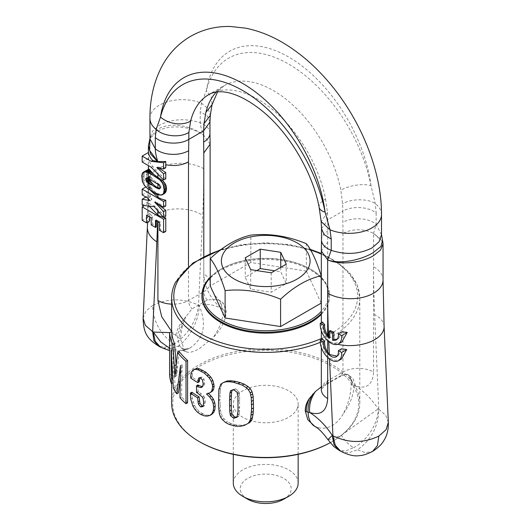 <?xml version="1.0" encoding="UTF-8"?>
<svg xmlns="http://www.w3.org/2000/svg" width="530" height="530" viewBox="0 0 530 530"><rect width="100%" height="100%" fill="white"/><g stroke="black" fill="none" stroke-linecap="round" stroke-linejoin="round"><path stroke-width="0.4" stroke-dasharray="2.65 1.99" d="M237.168 416.772L238.765 416.269L239.427 413.904L239.673 395.473L238.844 391.319L235.678 388.881A94.082 54.318 0 0 1 235.439 388.834L232.213 389.835L232.067 390.332M225.031 381.56L220.785 384.197M222.388 383.276L221.547 384.621L219.95 385.548M221.547 384.621L220.573 387.907L218.983 388.821M220.573 387.907L220.434 388.543L218.844 389.457M220.434 388.543L220.228 391.253L218.638 392.173M220.228 391.253L220.089 394.797L218.499 395.711M220.089 394.797L220.023 399.163L218.433 400.077M220.023 399.163L220.023 400.269L218.433 401.19M225.734 422.615L227.37 421.668L224.091 418.806L222.176 416.202L220.506 410.498L220.089 404.436L218.499 405.351M220.089 404.436L220.023 400.269M220.294 407.835L218.704 408.756M220.506 410.498L218.91 411.419M220.99 412.996L219.394 413.917M222.176 416.202L220.573 417.13M224.091 418.806L222.481 419.733M249.955 422.35L246.357 424.364L241.859 425.292L235.439 424.861L230.981 423.536L229.318 424.497M230.981 423.536L227.37 421.668M235.439 424.861L233.737 425.842M237.294 425.146L235.572 426.14M241.859 425.292L240.09 426.312M246.006 424.444L244.191 425.491M246.357 424.364L244.542 425.411M232.14 390.06L231.219 390.59M232.213 389.835L230.543 390.796M235.439 388.834L233.737 389.815M235.678 388.881L233.975 389.868M238.844 391.319L237.115 392.319M239.262 392.379L237.526 393.379M239.673 395.473L237.937 396.48M239.838 400.137L238.096 401.144M239.838 406.994L238.096 408.001M239.759 410.319L238.016 411.32M239.427 413.904L237.685 414.91M238.765 416.269L237.036 417.262M199.969 441.993A93.002 53.696 0 0 1 176.49 388.907A93.002 53.696 0 0 1 291.911 352.503A93.002 53.696 0 0 1 354.967 419.144A93.002 53.696 0 0 1 331.495 441.993A93.002 53.696 0 0 1 330.19 442.729A94.082 54.318 0 0 0 332.257 441.55A94.082 54.318 0 0 0 356.008 418.435A94.082 54.318 0 0 0 359.81 403.144A94.082 54.318 0 0 0 279.111 349.376A94.082 54.318 0 0 0 175.45 387.847A94.082 54.318 0 0 0 171.647 403.144M314.025 425.928L318.51 427.723C322.936 428.843 327.514 428.114 332.257 425.537C336.901 422.701 340.684 418.594 343.612 413.228C348.475 403.628 350.973 394.042 351.105 384.469C351.191 380.195 350.522 377.214 349.098 375.525L347.879 374.564L345.646 374.081L348.157 374.69L353.086 378.824L355.577 386.006C366.714 389.384 372.703 384.72 373.551 372.02A21.631 12.488 180 0 0 342.963 372.02L327.666 380.851A21.631 12.488 0 0 0 321.332 389.683M345.646 374.081L339.465 376.353L321.332 386.854M180.299 377.989L182.101 364.706L181.598 396.877A94.082 54.318 0 0 0 187.58 402.813M171.68 331.608L171.68 373.994A94.082 54.318 0 0 0 173.231 382.488L173.005 349.012L175.125 387.205A94.082 54.318 0 0 0 178.438 392.829M176.086 364.349L176.669 375.684L179.193 351.489M199.326 381.699A94.082 54.318 0 0 1 192.198 377.102L192.483 373.107L193.351 370.569L194.821 368.973M210.417 392.531L206.495 393.936M208.495 393.505L208.032 393.041M210.112 415.321L211.662 414.427L209.125 415.215L206.19 415.056L202.791 413.804L201.254 414.692M191.913 392.22L192.244 398.202L194.477 405.317L196.597 408.729L199.22 411.479L202.453 413.632A94.082 54.318 0 0 0 202.791 413.804M203.076 398.56L204.613 397.672L205.249 401.508L204.5 405.715L203.142 405.9M204.613 397.672L203.865 396.188L199.22 392.266L197.69 393.147M198.001 384.932L198.054 391.637L198.472 391.829A94.082 54.318 0 0 0 199.22 392.266M199.836 378.062L200.029 377.274L202.115 377.121L203.984 379.195L204.673 382.753L204.5 384.455L203.242 386.483L202.003 386.701M149.917 179.776L149.526 177.146L149.93 176.053L152.567 179.041A32.443 18.729 180 0 0 155.688 181.697A32.443 18.729 180 0 0 156.118 181.989L160.822 185.725L160.848 188.024L159.265 188.355M210.125 144.2L203.792 135.369C201.711 130.373 200.525 126.186 200.241 122.808L200.241 111.578L201.46 103.237L206.369 90.59L211.444 97.414L212.06 104.668M383.051 279.973A32.443 18.729 0 0 0 373.551 266.729L373.551 233.379C363.355 228.543 353.159 228.543 342.963 233.379L342.804 211.185C351.827 205.614 369.271 206.64 376.161 213.146L375.313 203.613L370.967 185.619A21.631 9.05 -11 0 0 340.843 190.21A98.408 56.816 -120 0 0 291.878 104.145A98.408 56.816 -120 0 0 224.17 85.694A98.408 56.816 -120 0 0 216.247 92.061M283.742 499.194A25.473 14.707 0 0 0 290.175 492.933A25.473 14.707 0 0 0 272.904 474.681A25.473 14.707 0 0 0 241.282 484.652A25.473 14.707 0 0 0 247.715 499.194M381.507 234.677L376.161 224.375L373.551 233.379L382.541 240.441M373.551 233.379L382.773 241.846M388.331 422.271L385.78 415.361L378.811 409.266C378.347 426.729 371.185 440.251 357.326 449.844L365.713 452.746L372.577 451.401M340.71 451.222L348.336 452.839L357.326 449.844M341.91 341.916L334.019 343.268L331.118 342.194L328.713 340.472A15.138 8.738 -120 0 1 327.666 339.452L327.666 340.658M157.304 203.633L155.595 201.612L157.913 203.096L157.913 203.984M149.95 138.409L151.242 135.846L158.49 128.922C170.574 121.668 191.86 125.683 203.792 135.369C191.794 126.398 170.05 123.854 157.913 131.149L150.858 137.674L148.407 145.856M319.146 207.402A21.631 9.05 169 0 1 325.552 199.041A98.408 56.816 -120 0 0 276.581 112.969A98.408 56.816 -120 0 0 208.88 94.526L224.17 85.694L217.565 91.909M325.552 199.041L327.48 212.47L327.825 219.837L342.804 211.185L342.585 203.745L340.843 190.21M174.131 344.076C160.444 334.582 153.269 321.71 152.607 305.459C167.844 298.138 183.155 298.052 198.531 305.187C196.292 321.617 188.157 334.582 174.131 344.076L165.347 347.21L158.338 345.931M143.133 318.113L145.684 311.375L152.607 305.459M298.158 483.115A32.429 18.722 0 0 0 270.34 464.578A32.429 18.722 0 0 0 234.611 477.841A32.429 18.722 0 0 0 233.299 483.115M321.491 228.662L327.825 219.837L327.825 231.06L327.666 242.21L321.332 251.041M327.911 439.648L331.793 439.112L341.34 435.243C344.818 440.775 348.879 444.908 353.53 447.651L345.408 451.083L338.518 449.957M353.53 447.651C366.674 441.483 378.513 422.92 378.175 408.908C371.557 398.984 364.024 391.352 355.577 386.006L353.994 385.847L351.105 384.469M341.525 348.8L338.359 355.531L337.053 356.114M341.532 358.949L335.477 360.4L329.488 357.955A15.138 8.738 -120 0 1 327.666 356.259C323.711 350.675 322.008 344.878 322.558 338.882M330.163 330.601L330.144 337.822L329.329 337.153M341.876 331.787L338.644 338.564L337.133 339.213M150.162 190.151L148.499 185.48L148.473 191.27L151.838 199.512L148.44 195.577L148.36 201.691C148.996 203.811 151.262 205.302 155.151 206.17L157.913 209.648L157.913 210.973M157.576 167.023L157.913 167.341L157.576 167.023L156.807 167.467M177.928 346.269C189.25 339.054 199.452 319.544 199.161 305.552C207.025 324.261 204.01 338.385 190.124 347.938C186.639 349.455 182.578 348.899 177.928 346.269L168.52 348.945L160.53 347.196M148.771 169.01L148.48 176.603L149.049 182.857L150.421 186.772L152.991 190.144A32.443 18.729 180 0 0 154.044 191.098A32.443 18.729 180 0 0 154.535 191.502L157.913 193.642L157.913 194.444M148.499 152.468L148.499 158.377A32.443 18.729 180 0 0 152.786 166.374L157.913 172.939L157.913 174.178M156.297 220.772L156.297 219.844L157.913 220.818L157.913 221.706M149.685 216.956L149.732 213.279L152.666 216.982L152.614 224.124L156.284 226.966M149.109 206.097L148.334 203.334L148.049 216.949L149.626 221.05M296.846 409.299A32.429 18.722 0 0 0 298.158 404.026A32.429 18.722 0 0 0 270.34 385.495A32.429 18.722 0 0 0 234.611 398.752A32.429 18.722 0 0 0 233.299 404.026A32.429 18.722 0 0 0 261.118 422.562A32.429 18.722 0 0 0 296.846 409.299M322.558 322.074C322.008 328.07 323.711 333.86 327.666 339.452M341.34 435.243L378.175 408.908L378.804 409.266L374.617 314.601A1105.792 638.431 60 0 1 373.551 266.868A1105.792 638.431 60 0 1 373.551 266.729M190.124 347.938L188.09 348.972L179.021 350.595L169.593 348.157M158.463 167.838L157.913 167.341M165.764 178.802L157.913 172.939M163.863 193.96L161.637 194.583L157.913 193.642M165.764 205.991A21.631 12.488 180 0 1 157.913 203.096M165.764 216.227L157.913 209.648M165.764 231.424A21.631 12.488 180 0 1 160.358 229.748L159.417 230.285M157.913 220.818A21.631 12.488 180 0 0 160.358 222.037L160.358 229.748M165.764 167.732L157.913 167.102M216.088 299.278L207.29 300.046L191.999 308.871L185.811 316.761L182.366 325.168L180.352 338.822L184.99 351.43L187.845 352.284C190.773 352.543 194.556 351.357 199.201 348.72L212.947 337.789C220.844 329.945 225.257 321.465 226.197 312.356C226.31 308.096 224.952 304.717 222.123 302.213L218.598 300.053L216.088 299.278L219.599 300.391L221.765 308.752C210.629 299.264 204.633 287.691 203.792 274.01L203.792 168.858A1105.792 638.431 -120 0 0 203.792 168.726L203.792 135.369M222.123 302.213C224.256 304.346 225.27 307.526 225.164 311.753L221.765 308.752C213.318 304.339 205.786 303.279 199.161 305.552L198.531 305.187L202.718 215.359A1105.792 638.431 -120 0 0 203.792 168.858M180.352 338.822L177.47 336.888L171.647 331.475M185.811 316.761C180.326 322.83 177.013 328.991 175.887 335.238L169.925 332.621M256.752 270.585L245.224 277.236L250.716 289.075L271.221 292.249L286.233 283.583L280.741 271.744L274.712 270.81M250.716 269.651L250.716 289.075M271.221 272.824L271.221 292.249M286.233 264.159L286.233 283.583M280.741 267.325L280.741 271.744M245.224 257.812L245.224 277.236M321.332 314.369A63.805 36.835 0 0 0 326.95 306.671A63.805 36.835 0 0 0 329.534 296.303A63.805 36.835 0 0 0 274.805 259.839A63.805 36.835 0 0 0 204.507 285.935A63.805 36.835 0 0 0 201.923 296.303M321.332 313.488A63.805 36.835 0 0 0 326.95 305.79A63.805 36.835 0 0 0 329.534 295.422A63.805 36.835 0 0 0 321.332 277.356M321.213 277.23A63.805 36.835 0 0 0 310.845 269.373A63.805 36.835 0 0 0 220.612 269.373A63.805 36.835 0 0 0 210.244 277.23M321.213 303.12L306.347 271.088L306.347 243.714M306.347 271.088L250.862 262.502L250.862 235.128M250.862 262.502L210.244 285.955M210.244 277.647A62.719 36.212 180 0 1 221.381 268.929A62.719 36.212 180 0 1 310.083 268.929A62.719 36.212 180 0 1 321.213 277.647M321.332 277.78A62.719 36.212 180 0 1 325.917 304.73A62.719 36.212 180 0 1 321.332 311.296M149.526 177.146L147.598 178.259M149.626 178.504L148.957 178.895M160.12 188.488L159.212 189.011M160.848 188.024L159.841 188.607M161.094 186.997L160.053 187.6M160.822 185.725L159.822 186.308M160.093 184.731L159.192 185.255M159.477 184.241L158.642 184.725M158.583 183.632L157.807 184.082M157.45 182.896L156.681 183.34M156.118 181.989L155.277 182.479M152.567 179.041L150.944 179.975M151.547 177.934L149.453 179.147M150.811 177.066L148.254 178.544M150.308 176.43L147.34 178.146M149.99 176.099L146.717 177.987M149.93 176.053L146.591 177.981M149.626 176.192L145.929 178.325M162.803 194.397L161.425 195.192M162.637 194.45L161.299 195.226M161.637 194.583L160.497 195.239M160.477 194.497L159.523 195.047M159.331 194.219L158.503 194.695M158.563 193.934L157.781 194.384M157.675 193.536L156.913 193.973M155.648 192.324L154.76 192.84M152.991 190.144L151.527 190.985M152.13 189.21L150.328 190.25M151.421 188.335L149.261 189.588M150.858 187.514L148.334 188.971M150.421 186.772L147.552 188.428M150.268 186.481L147.267 188.21M149.712 185.202L146.121 187.269M149.308 183.936L145.16 186.335M149.049 182.857L144.465 185.507M148.804 181.306L143.637 184.288M148.632 179.736L142.948 183.022M148.539 178.193L142.424 181.724M148.526 177.974L142.358 181.538M148.48 176.603L142.02 180.326M148.453 175.211L141.795 179.06M148.44 173.86L141.682 177.762M148.44 173.105L141.669 177.013M148.446 171.872L141.729 175.755M148.46 170.859L141.888 174.655M148.499 170.07L142.159 173.727M148.526 169.726L142.358 173.284M148.619 169.249L142.868 172.568M152.786 166.374L151.255 167.261M148.499 158.377L142.186 162.028M330.144 337.822L329.329 338.299M155.595 201.612L154.7 202.129M155.151 206.17L154.21 206.713M148.36 201.691L142.186 205.256M148.44 195.577L145.896 197.047M151.838 199.512L149.917 200.625M150.586 196.623L147.877 198.187M148.473 191.27L142.186 194.901M148.499 185.48L145.849 187.004M160.358 222.037L159.417 222.573M156.297 219.844L155.495 220.308M152.614 224.124L151.196 224.945M152.666 216.982L151.196 217.83M149.732 213.279L146.525 215.127M148.049 216.949L142.186 220.334M148.334 203.334L144.511 205.541M171.68 373.994L169.593 375.2M173.005 349.012L171.144 350.085M175.125 387.205L173.376 388.212M182.101 364.706L180.498 365.627M181.598 396.877L179.988 397.805M177.371 366.753L175.688 367.727M177.338 366.892L175.655 367.866M176.894 372.901L175.198 373.882M176.669 375.684L174.973 376.664M194.775 368.999L193.245 369.887M193.351 370.569L191.814 371.45M192.483 373.107L190.946 373.994M192.198 376.545L190.654 377.433M192.198 377.102L190.654 377.989M200.029 377.274L198.498 378.162M202.115 377.121L200.585 378.003M203.984 379.195L202.447 380.083M204.673 382.753L203.136 383.634M204.5 384.455L202.964 385.343M203.242 386.483L201.711 387.364M198.054 391.637L196.524 392.525M196.941 392.71L198.472 391.829M201.393 393.724L199.863 394.611M203.865 396.188L202.334 397.076M205.249 401.508L203.712 402.396M205.19 403.025L203.659 403.913M204.5 405.715L202.964 406.596M191.913 392.836L190.369 393.724M191.867 393.419L190.323 394.307M190.369 395.208L191.913 394.32M192.244 398.202L190.707 399.097M193.106 401.906L191.569 402.793M192.946 406.205L194.477 405.317M194.576 405.51L193.046 406.397M196.597 408.729L195.066 409.61M199.22 411.479L197.69 412.36M202.453 413.632L200.923 414.513M206.19 415.056L204.653 415.944M209.125 415.215L207.581 416.103M320.259 342.334A94.082 54.318 0 0 0 356.008 313.363A94.082 54.318 0 0 0 359.81 298.072A94.082 54.318 0 0 0 279.111 244.303A94.082 54.318 0 0 0 175.45 282.775A94.082 54.318 0 0 0 171.647 298.072M157.913 183.208L157.913 184.162M370.967 185.619A117.859 68.045 -120 0 0 288.671 57.028A117.859 68.045 -120 0 0 206.369 90.59A120.038 69.304 -120 0 1 288.671 64.084A120.038 69.304 -120 0 1 370.967 185.619M149.95 118.389A32.443 18.729 0 0 1 159.451 105.145A32.443 18.729 180 0 1 201.46 103.237L208.257 108.743L210.277 115.374M381.507 214.623A32.443 18.729 -0 0 0 375.313 203.613C368.138 198.465 351.37 198.538 342.585 203.745M376.161 213.146L376.161 224.375C369.271 217.863 351.827 216.843 342.804 222.415M331.118 342.194A32.443 17.722 -2.5 0 1 328.739 341.095A1105.792 638.431 60 0 1 328.713 340.472M157.874 203.964A1105.792 638.431 -120 0 0 157.88 203.083M209.966 133.235A21.631 12.488 180 0 0 200.241 122.808C185.666 118.051 172.065 118.846 159.451 125.199L152.421 131.281L149.95 138.449M209.966 122.006L207.382 116.083L200.241 111.578M327.48 212.47L321.167 221.553M321.491 239.891A21.631 12.488 180 0 1 327.825 231.06M328.739 341.095L328.766 341.618M329.534 359.029L329.488 357.955M334.019 343.268A32.443 17.722 -2.5 0 0 337.656 344.275M384.091 326.414A32.443 17.722 -2.5 0 0 374.617 314.601M157.794 210.834A1105.792 638.431 -120 0 0 157.814 209.535M147.373 227.092A32.443 19.683 -177.3 0 1 167.805 209.94A32.443 19.683 -177.3 0 1 202.718 215.359M153.76 192.271A32.443 18.729 180 0 1 148.407 181.969A32.443 18.729 180 0 1 168.434 164.664A32.443 18.729 180 0 1 203.792 168.726M157.576 221.507A1105.792 638.431 -120 0 0 157.595 220.639M342.963 233.379L342.963 372.02L341.188 375.955C345.03 374.465 347.355 374.048 348.164 374.69L353.994 385.847C353.55 395.188 350.091 404.31 343.612 413.228M373.551 266.868L373.551 372.02M327.666 242.21L327.666 380.851L325.897 384.787L341.188 375.955L339.465 376.353M327.666 357.465L327.666 356.259M188.494 266.424L188.494 300.503A21.631 12.488 180 0 1 171.647 304.127M203.792 256.421L203.792 291.672L188.494 300.503C188.601 303.465 189.766 306.254 191.999 308.871M207.29 300.046C205.057 297.423 203.891 294.634 203.792 291.672A21.631 12.488 0 0 0 210.125 282.841L210.125 282.841A21.631 12.488 0 0 0 203.792 274.01M324.168 385.184L325.89 384.787C321.975 388.424 320.445 390.232 321.306 390.212M318.51 427.723A32.443 18.729 -60 0 1 314.84 426.398M349.098 375.525A21.631 12.488 -60 0 1 352.139 385.065M347.157 374.273L347.879 374.564M218.598 300.053L220.202 300.828L223.329 310.408A32.443 18.729 120 0 1 212.947 337.789M226.197 312.356L225.164 311.753M187.845 352.284L184.175 350.959L179.339 345.527L177.47 336.888C177.875 331.343 180.154 325.665 184.301 319.855M182.366 325.168A21.631 12.488 120 0 0 179.319 338.226M321.332 338.564A91.922 53.073 0 0 0 353.934 311.243A91.922 53.073 0 0 0 321.332 254.042M310.626 249.994A91.922 53.073 0 0 0 220.195 250.206M156.701 192.986L155.906 193.45M154.535 191.502L153.475 192.112M177.086 370.258L175.397 371.232M176.483 372.212L174.781 373.193M171.647 383.402L171.647 331.628M149.924 138.973L151.242 135.846L149.95 138.35M148.407 152.521L148.407 165.618M148.407 169.222L147.585 222.229M298.158 454.349L298.158 404.026M233.299 454.349L233.299 404.026M321.332 347.501L321.332 339.591M321.332 330.687L321.332 322.777M188.203 348.919L185.268 350.038L178.57 351.31L169.593 350.661M220.513 301.033L219.599 300.391C219.466 301.1 212.099 292.871 210.927 287.306L210.125 282.841L210.125 253.453M331.495 441.993L332.257 441.55M184.99 351.43L182.035 349.966C182.201 350.409 184.215 350.078 188.09 348.972M359.81 403.144L359.81 298.072L357.18 285.027L349.515 272.844L337.338 262.151L321.332 253.453M310.255 249.372L288.731 244.502L265.815 242.839L242.899 244.476L221.355 249.325M329.534 296.303L329.534 295.422M221.381 268.929L220.612 269.373M310.083 268.929L310.845 269.373M338.644 338.557L336.239 339.949M338.359 355.531L336.239 356.756"/><path stroke-width="0.79" d="M232.14 390.06L231.597 392.107L231.213 399.123L229.55 400.084L229.927 393.068L230.543 390.796L233.737 389.815A96.248 55.564 0 0 0 233.975 389.868L237.115 392.319L237.937 396.48L238.016 411.32L237.036 417.262L233.737 418.302L230.464 415.619L229.702 410.995L229.55 400.084M237.168 416.772L235.121 417.196L232.14 414.652L231.365 410.034L231.213 399.123M248.451 389.788L250.186 392.863L251.293 397.844L251.571 408.994L250.644 418.799L250.094 420.721L248.093 423.424L244.191 425.491L240.09 426.312L235.572 426.14L229.318 424.497L225.734 422.615L222.481 419.733L220.573 417.13L219.394 413.917L218.499 405.351L218.844 389.457L220.785 384.197L223.408 382.494L225.879 381.812L229.623 381.752L233.737 382.342L242.296 385.125L246.211 387.622L248.451 389.788L250.319 388.709L248.053 386.562L246.211 387.622M251.571 408.994L253.492 407.888L253.207 396.745L252.081 391.769L250.186 392.863M252.081 391.769L250.319 388.709M248.053 386.562L244.085 384.091L242.296 385.125M244.085 384.091L240.09 382.567L238.348 383.574M240.09 382.567L235.439 381.361L233.737 382.342M235.439 381.361L231.292 380.792L229.623 381.752M231.292 380.792L227.516 380.865L225.879 381.812M227.516 380.865L223.408 382.494M253.492 407.888L253.115 414.036L251.988 419.627L249.955 422.35L248.093 423.424M251.988 419.627L250.094 420.721M252.545 417.7L250.644 418.799M253.115 414.036L251.2 415.142M253.492 403.688L251.571 404.794M253.393 400.283L251.478 401.389M253.207 396.745L251.293 397.844M252.737 393.989L250.829 395.089M235.121 417.196L233.425 418.177M235.439 417.322L233.737 418.302M232.14 414.652L230.464 415.619M231.749 413.274L230.08 414.235M231.365 410.034L229.702 410.995M231.213 405.304L229.55 406.265M231.292 395.618L229.623 396.579M231.597 392.107L229.927 393.068M231.219 390.59L230.464 391.027M171.647 383.402L171.647 403.144A94.082 54.318 0 0 0 199.201 441.55A94.082 54.318 0 0 0 330.177 442.716A93.002 53.696 0 0 1 199.969 441.993L199.201 441.55M321.332 386.854L315.377 391.564L309.341 398.474C306.506 402.628 305.147 406.775 305.26 410.935L307.857 419.82L314.84 426.398A32.443 18.729 -60 0 1 308.129 412.327L309.692 412.492C320.835 415.871 326.825 411.207 327.666 398.514L327.666 357.465M176.112 364.759L174.648 343.798A94.082 54.318 0 0 1 171.68 331.608L169.593 332.813L169.593 375.2A96.248 55.564 0 0 0 171.382 383.554L171.144 350.085L173.376 388.212A96.248 55.564 0 0 0 176.781 393.79L178.438 392.829L180.299 377.989M169.593 332.813A96.248 55.564 0 0 0 172.879 344.818L174.973 376.664L177.543 352.443L179.193 351.489A94.082 54.318 0 0 0 187.58 360.426L186.023 361.327L186.023 403.714A96.248 55.564 0 0 1 179.988 397.805L180.498 365.627L176.781 393.79M186.023 403.714L187.58 402.813L187.58 360.426M193.291 369.86L196.855 368.416L199.485 368.873L197.955 369.761L204.355 373.107L209.178 377.863L211.311 381.328L212.398 384.84L212.59 387.013L212.013 390.252L211.059 391.915L208.866 393.426L206.495 393.936L209.675 397.036L211.887 400.15L213.173 403.482L213.623 407.113L213.239 410.677L212.139 413.347L210.112 415.321L207.581 416.103L204.653 415.944L201.254 414.692A96.248 55.564 0 0 1 200.923 414.513L197.69 412.36L195.066 409.61L192.946 406.205L190.707 399.097L190.369 393.108A96.248 55.564 0 0 0 197.584 397.778L198.386 403.986L200.585 406.921L202.964 406.596L203.712 402.396L203.076 398.56L202.334 397.076L197.69 393.147A96.248 55.564 0 0 1 196.941 392.71L196.524 392.525L196.471 385.82A96.248 55.564 0 0 0 197.259 386.284L200.472 387.582L201.711 387.364L202.964 385.343L203.136 383.634L202.447 380.083L200.585 378.003L198.498 378.162L197.796 382.58A96.248 55.564 0 0 1 190.654 377.989L190.946 373.994L191.814 371.45L193.291 369.86L195.325 369.304L197.955 369.761M211.059 391.915L212.616 391.014L213.57 389.351L214.153 386.112L212.868 380.427L210.728 376.969L205.892 372.219L199.485 368.873M212.616 391.014L208.866 393.426M211.662 414.427L213.703 412.446L214.802 409.776L215.193 406.212L214.736 402.581L213.444 399.249L211.225 396.142L208.032 393.041M190.369 393.108L191.913 392.22A94.082 54.318 0 0 0 199.114 396.897L197.584 397.778M203.142 405.9L202.115 406.04L199.916 403.105L199.114 396.897M196.471 385.82L198.001 384.932A94.082 54.318 0 0 0 198.79 385.403L197.259 386.284M202.135 386.675L198.79 385.403M199.836 378.062L199.326 381.699L197.796 382.58M159.967 188.488L157.099 187.375L156.317 187.825L159.079 188.998L159.841 188.607L159.822 186.308L158.642 184.725L150.944 179.975L146.717 177.987L145.929 178.325L145.71 179.352L146.572 181.71L156.317 187.825M149.811 179.345L150.639 181.326L152.567 183.817L150.944 184.751M157.099 187.375L155.688 186.467A32.443 18.729 180 0 1 152.567 183.817M321.332 322.777L321.332 251.041L327.666 259.866L331.224 250.319L331.224 239.09L329.998 229.775L325.089 212.113A21.631 9.05 169 0 1 319.146 207.402L319.146 207.402C312.872 172.939 289.208 132.838 262.423 111.134C239.374 92.485 219.923 88.099 208.88 94.526A98.408 56.816 -120 0 0 190.615 121.132A21.631 15.165 14 0 1 160.491 117.084L156.145 129.399L155.297 137.522L155.297 148.751A21.631 12.488 0 0 0 188.653 150.712L188.872 132.447L190.615 121.132M233.299 454.349L233.299 483.115A32.429 18.722 0 0 0 242.8 496.352L247.715 499.194A25.473 14.707 0 0 0 283.742 499.194L288.665 496.352A32.429 18.722 0 0 0 296.846 488.382A32.429 18.722 0 0 0 298.158 483.115L298.158 454.349M331.224 239.09L324.075 234.585L321.491 228.662L321.491 239.891A21.631 12.488 180 0 0 331.224 250.319C345.798 255.076 359.393 254.274 372.007 247.921L379.043 241.846L381.507 234.677L382.541 240.441L380.918 246.516L372.974 252.75C360.89 260.17 339.604 264.576 327.666 259.866C339.664 265.364 361.407 262.959 373.551 255.652L380.606 249.955L383.051 243.866L382.773 241.846M378.851 436.084C363.613 443.365 348.303 443.259 332.926 435.759L335.298 445.339L340.71 451.222C348.521 455.177 354.967 456.615 360.055 455.542C363.07 455.482 367.244 454.097 372.577 451.401L377.413 445.637L378.851 436.084L386.092 429.678L388.331 422.304L384.091 326.414L383.051 279.973L383.051 243.866L382.541 240.441M157.304 203.633L157.874 204.249A1105.792 638.431 -120 0 0 157.874 203.964M149.95 138.409L149.599 150.467L157.814 161.577C156.138 156.502 155.297 152.229 155.297 148.751L149.957 138.814M210.284 115.374L209.966 122.006L203.633 130.837L203.977 123.722L205.905 112.307L212.06 104.668L210.284 115.374L203.977 123.722M152.653 331.681L145.366 325.367L143.126 318.146L147.373 227.092A32.443 19.683 -177.3 0 0 156.84 241.846L152.653 331.674L153.879 340.585L158.318 345.918L160.504 347.183L155.157 341.247L153.283 332.038L152.653 331.674M157.523 161.544L150.752 154.17L148.407 145.856L149.95 138.35M242.8 496.352A32.429 18.722 0 0 0 288.665 496.352M324.665 324.592L323.519 325.254L320.286 323.386L322.558 322.074A21.631 12.488 0 0 0 324.665 324.592C324.3 328.043 325.301 331.614 327.666 335.291A10.6 6.122 -120 0 0 328.54 336.351L329.329 337.153M324.665 341.4L323.519 342.062L320.286 340.194L322.558 338.882A21.631 12.488 0 0 0 324.665 341.4C324.3 344.858 325.301 348.422 327.666 352.106A10.6 6.122 -120 0 0 329.309 353.96L330.11 354.656L337.053 356.114M340.677 451.202L338.498 449.943L333.907 444.438L332.297 435.395C325.678 425.471 318.139 417.839 309.692 412.492C308.964 405.172 310.858 398.196 315.377 391.564M320.286 340.194A15.138 8.738 -120 0 0 326.348 356.1A15.138 8.738 -120 0 0 338.504 360.692L341.532 358.949L346.713 349.535L341.525 348.8L338.352 350.628A10.6 6.122 -120 0 1 336.239 356.756A10.6 6.122 -120 0 1 329.329 355.107A10.6 6.122 -120 0 1 323.519 342.062M337.133 339.213L333.801 339.425L333.86 332.171L330.163 330.601L329.329 331.078L329.329 338.299A10.6 6.122 -120 0 1 323.519 325.254M320.286 323.386A15.138 8.738 -120 0 0 326.348 339.293A15.138 8.738 -120 0 0 338.504 343.884L341.91 341.916L347.223 332.429L341.876 331.787L338.352 333.814A10.6 6.122 -120 0 1 336.239 339.949A10.6 6.122 -120 0 1 332.542 340.147L332.542 332.933L329.329 331.078M149.109 206.097L157.913 215.081A21.631 12.488 180 0 0 163.512 217.413M145.896 197.047L142.186 199.187L142.186 205.256L154.21 206.713L163.578 217.492L165.764 216.227L165.764 210.317L157.874 204.249M165.764 210.317L163.578 211.576L154.7 202.129L163.578 207.256L165.764 205.991L165.764 200.214A21.631 12.488 180 0 1 157.913 197.319L157.913 197.319A1105.792 638.431 -120 0 0 157.913 195.345L157.913 197.319L150.162 190.151M188.653 150.712L188.494 161.862C181.889 165.373 174.31 166.334 165.764 164.757L165.764 167.732L163.578 168.997L163.578 162.776L151.255 161.352L142.186 156.111L142.186 162.028L151.255 167.261L163.578 180.061L163.578 173.794L156.807 167.467L163.578 168.997M165.764 164.757L165.797 161.498L157.814 161.577M169.593 350.661L160.504 347.183M203.633 142.06L203.792 153.031L210.125 144.2L209.966 133.235A21.631 12.488 180 0 1 203.633 142.06L203.633 130.837L188.653 139.483C179.637 145.054 162.187 144.034 155.297 137.522M143.524 172.045L149.009 169.05L153.554 174.105L152.262 174.854L146.24 171.919L143.524 172.045L142.358 173.284L141.729 175.755L142.358 181.538L144.465 185.507L147.267 188.21L154.76 192.84L159.523 195.047L162.226 194.901L163.598 193.264L164.095 189.965L163.339 185.228L162.12 182.665L159.676 179.723L152.262 174.854M162.226 194.901L164.777 193.311L166.201 190.992L166.526 188.554L165.996 185.348L164.644 182.843L162.637 180.67L155.184 175.443A32.443 18.729 180 0 1 154.044 174.536A32.443 18.729 180 0 1 153.554 174.105M157.476 161.537L152.786 160.464A32.443 18.729 180 0 1 148.499 152.468L142.186 156.111M156.297 220.772L156.284 226.966L155.495 227.423L155.495 220.308L159.417 222.573L159.417 230.285L163.578 232.683L163.578 219.234L142.186 206.885L142.186 220.334L146.525 222.839L146.525 215.127L151.196 217.83L151.196 224.945L155.495 227.423M149.685 216.956L149.626 221.05L146.525 222.839M314.84 426.398C318.643 428.406 323.002 432.825 327.918 439.655L332.297 435.395L332.926 435.759L329.534 359.029M169.593 348.157L160.696 341.923L153.283 332.045L169.925 332.621M163.578 180.061L165.764 178.802L165.764 172.535L158.463 167.838M163.578 232.683L165.764 231.424L165.764 217.976A21.631 12.488 180 0 1 163.644 217.452M309.341 398.474C307.201 403.072 306.188 407.424 306.294 411.532L308.129 412.327C307.665 406.278 309.242 400.196 312.859 394.075M274.712 270.81L260.237 268.571L256.752 270.585M280.741 252.32L260.237 249.146L245.224 257.812L250.716 269.651L271.221 272.824L286.233 264.159L280.741 252.32L280.741 267.325M260.237 249.146L260.237 268.571M223.183 253.777A44.341 25.599 0 0 0 253.247 285.544A44.341 25.599 0 0 0 308.274 268.193A44.341 25.599 0 0 0 278.21 236.42A44.341 25.599 0 0 0 223.183 253.777M210.244 277.23A63.805 36.835 0 0 0 204.507 285.047A63.805 36.835 0 0 0 201.923 295.422L201.923 296.303A63.805 36.835 0 0 0 249.557 331.939A63.805 36.835 0 0 0 321.332 314.369M320.12 276.017L321.213 275.746C316.258 260.256 311.302 249.577 306.347 243.714C287.85 236.035 269.359 233.18 250.862 235.128C237.659 238.063 224.481 245.549 211.338 257.593L210.244 258.58C215.2 264.444 220.155 275.123 225.111 290.612C243.608 288.658 262.105 291.52 280.595 299.192C293.805 286.876 306.976 279.151 320.12 276.017M201.923 295.422A63.805 36.835 0 0 0 249.557 331.051A63.805 36.835 0 0 0 321.332 313.488M210.244 258.58L210.244 285.955L225.111 317.987L225.111 290.612M225.111 317.987L280.595 326.573L280.595 299.192M280.595 326.573L321.213 303.12L321.213 275.746M321.332 311.296A62.719 36.212 180 0 1 242.276 328.123A62.719 36.212 180 0 1 205.547 284.345A62.719 36.212 180 0 1 210.244 277.647M147.598 178.259L145.71 179.352M148.957 178.895L145.929 180.637M149.917 179.776L146.572 181.71M150.189 180.465L147.121 182.24M150.639 181.326L147.956 182.883M151.308 182.333L149.076 183.619M155.688 186.467L154.806 186.977M158.298 187.991L157.529 188.435M159.265 188.355L158.45 188.832M159.855 188.548L159.079 188.998M166.526 188.554L164.095 189.965M166.44 189.853L164.035 191.237M166.201 190.992L163.876 192.337M165.797 191.993L163.598 193.264M165.512 192.476L163.406 193.689M164.777 193.311L162.889 194.397M149.009 169.05L144.326 171.753M149.049 169.077L144.465 171.727M149.341 169.355L145.253 171.72M149.765 169.885L146.24 171.919M150.248 170.527L147.234 172.27M150.639 171.024L147.956 172.581M151.156 171.647L148.824 172.985M152.587 173.197L150.977 174.125M155.184 175.443L154.23 175.993M156.264 176.245L155.436 176.722M157.271 176.947L156.502 177.391M158.192 177.563L157.43 178.007M159.02 178.093L158.218 178.557M159.345 178.305L158.516 178.782M160.65 179.16L159.676 179.723M161.802 179.975L160.636 180.65M162.637 180.67L161.299 181.445M163.724 181.737L162.12 182.665M164.644 182.843L162.796 183.91M165.413 184.029L163.339 185.228M165.512 184.221L163.406 185.44M165.996 185.348L163.737 186.646M166.321 186.547L163.956 187.911M166.493 187.825L164.068 189.223M165.764 172.535L163.578 173.794M152.786 160.464L151.255 161.352M165.797 161.498L163.578 162.776M333.801 339.425L332.542 340.147M347.223 332.429L341.592 335.682L338.352 333.814M338.504 343.884A15.138 8.738 -120 0 0 341.592 335.682M333.86 332.171L332.542 332.933M163.578 217.492L163.578 211.576M145.849 187.004L142.186 189.124L142.186 194.901L147.877 198.187L149.917 200.625L142.186 199.187M165.764 200.214L163.578 201.473L142.186 189.124M163.578 207.256L163.578 201.473M346.713 349.535L341.592 352.496L338.352 350.628M338.504 360.692A15.138 8.738 -120 0 0 341.592 352.496M165.764 217.976L163.578 219.234M144.511 205.541L142.186 206.885M177.543 352.443A96.248 55.564 0 0 0 186.023 361.327M174.648 343.798L172.879 344.818M172.999 382.627L171.382 383.554M176.026 364.812L174.397 365.753M196.855 368.416L195.325 369.304M199.432 379.785L197.902 380.666M202.003 386.701L200.472 387.582M202.115 406.04L200.585 406.921M199.916 403.105L198.386 403.986M199.432 401.038L197.902 401.919M211.854 414.314L210.304 415.215M213.703 412.446L212.139 413.347M214.802 409.776L213.239 410.677M215.193 406.212L213.623 407.113M214.736 402.581L213.173 403.482M213.444 399.249L211.887 400.15M211.225 396.142L209.675 397.036M213.57 389.351L212.013 390.252M214.153 386.112L212.59 387.013M213.954 383.939L212.398 384.84M212.868 380.427L211.311 381.328M210.728 376.969L209.178 377.863M208.82 374.796L207.276 375.684M205.892 372.219L204.355 373.107M202.566 370.192L201.029 371.073M327.666 259.866L327.666 293.223A32.443 18.729 0 0 0 363.024 297.284A32.443 18.729 0 0 0 383.051 279.973M253.3 411.333L251.386 412.439M171.647 331.628L171.647 298.072A94.082 54.318 0 0 0 222.593 346.342A94.082 54.318 0 0 0 320.259 342.334M157.913 184.162L157.913 187.799M242.786 83.521A117.859 68.045 -120 0 0 160.491 117.084A120.038 69.304 -120 0 1 242.786 90.57A120.038 69.304 -120 0 1 325.089 212.113A117.859 68.045 -120 0 0 242.786 83.521M321.491 228.662L321.167 221.553L329.998 229.775A32.443 18.729 180 0 0 372.007 227.867A32.443 18.729 -0 0 0 381.507 214.623L381.507 234.677M381.507 214.623C381.679 170.945 360.943 120.038 329.209 82.687C315.708 66.701 300.914 53.768 284.815 43.877C272.122 36.093 259.057 30.859 245.609 28.163L230.537 26.5C216.22 26.109 202.904 29.388 190.581 36.345C178.398 43.539 168.898 53.431 162.081 66.025C153.866 81.607 149.824 99.064 149.95 118.389A32.443 18.729 0 0 0 156.145 129.399C163.32 136.455 180.087 138.019 188.872 132.447M216.247 92.061A98.408 56.816 -120 0 0 205.905 112.307M327.666 335.291L327.666 293.355A1105.792 638.431 -120 0 0 328.54 336.351M327.666 340.658L327.666 352.106M328.766 341.618L329.309 353.96M337.656 344.275A32.443 17.722 -2.5 0 0 384.091 326.414M157.721 214.975A1105.792 638.431 -120 0 0 157.794 210.834M157.913 210.973L157.913 215.081M157.913 194.444L157.913 195.212A32.443 18.729 180 0 1 153.76 192.271M157.913 174.178L157.913 177.378M156.84 241.846A1105.792 638.431 -120 0 0 157.576 221.507M321.346 390.053L321.332 389.683A21.631 12.488 0 0 0 327.666 398.514M171.647 331.475L161.676 316.662L157.913 300.503L157.913 221.706M171.647 304.127A21.631 12.488 180 0 1 157.913 300.503M188.494 161.862L188.494 266.424M203.792 153.031L203.792 256.421M305.26 410.935L306.294 411.532M220.195 250.206A91.922 53.073 0 0 0 177.53 281.364A91.922 53.073 0 0 0 213.583 340.008A91.922 53.073 0 0 0 321.332 338.564M321.332 254.042A91.922 53.073 0 0 0 310.626 249.994M152.243 183.459L150.487 184.473M151.799 172.382L149.831 173.515M175.271 372.908L174.781 373.193M372.617 451.381C378.122 447.903 381.984 444.1 384.19 439.979C385.727 437.515 388.603 432.056 388.331 422.304M149.95 118.389L149.95 138.449M217.565 91.909L212.06 104.668M321.167 221.553L319.146 207.402M143.126 318.146C143.392 332.548 146.883 338.471 158.318 345.918M321.332 251.041L321.491 239.891M209.966 122.006L209.966 133.235M148.407 145.856L148.407 152.521M148.407 165.618L148.407 169.222M147.585 222.229L147.373 227.092M321.332 389.683L321.332 347.501M321.332 339.591L321.332 330.687M327.918 439.655L333.589 446.339L338.498 449.943M210.125 253.453L210.125 144.2M221.355 249.325L192.966 262.966L175.602 282.145C172.979 287.313 171.66 292.62 171.647 298.072M321.332 253.453L310.255 249.372"/></g></svg>
